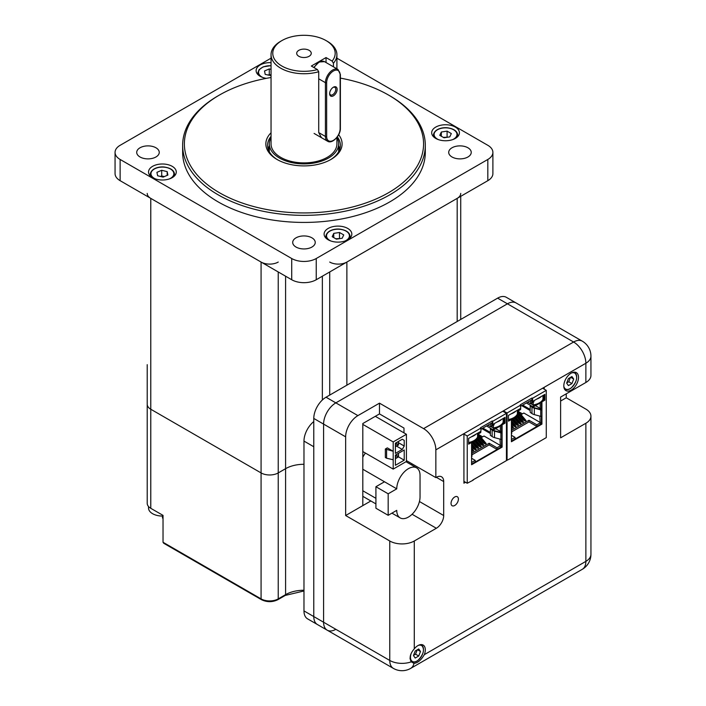 <?xml version="1.0" encoding="UTF-8"?>
<svg xmlns="http://www.w3.org/2000/svg" width="706" height="706" viewBox="0 0 706 706"><rect width="100%" height="100%" fill="white"/><g stroke="black" fill="none" stroke-linecap="round" stroke-linejoin="round"><path stroke-width="1.06" d="M326.04 40.577L327.266 41.283A32.935 19.009 180 0 1 336.912 54.724A32.935 19.009 180 0 1 333.426 63.24L332.129 61.078A31.196 18.012 0 0 0 326.04 40.577A31.196 18.012 0 0 0 281.915 40.577A31.196 18.012 0 0 0 278.499 63.716A31.196 18.012 0 0 0 317.418 69.567L318.715 71.73A32.935 19.009 180 0 1 280.688 68.173A32.935 19.009 180 0 1 271.042 54.724L271.042 143.892A32.935 19.009 0 0 0 280.688 157.332A32.935 19.009 0 0 0 316.579 161.453A32.935 19.009 0 0 0 336.912 143.892L336.912 137.441M271.042 54.724A32.935 19.009 180 0 1 280.688 41.283L281.915 40.577M333.426 66.796L333.426 63.24M318.715 71.73L318.715 132.587L321.477 137.696M298.823 56.286A7.281 4.201 0 0 0 306.757 57.195A7.281 4.201 0 0 0 311.258 53.312A7.281 4.201 0 0 0 303.977 49.111A7.281 4.201 0 0 0 296.696 53.312A7.281 4.201 0 0 0 298.823 56.286M332.129 61.078L326.04 57.557L311.328 66.046L317.418 69.567M271.042 137.635A34.665 20.015 0 0 0 269.313 143.892A34.665 20.015 0 0 0 279.461 158.038A34.665 20.015 0 0 0 317.241 162.38A34.665 20.015 0 0 0 338.642 143.892A34.665 20.015 0 0 0 336.912 137.635M326.04 62.534L326.04 57.557M147.219 364.667L147.219 404.291A12.134 7.007 0 0 0 150.775 409.242A12.134 7.007 180 0 1 147.219 404.291L147.219 503.352A12.134 7.007 0 0 0 150.775 508.311L150.775 409.242L261.079 472.923A12.134 7.007 0 0 0 278.235 472.923L285.595 468.678A25.998 15.011 180 0 1 303.977 464.283A25.998 15.011 0 0 0 285.595 468.678L285.595 276.214M150.775 508.311L163.033 515.38L163.033 542.27L163.748 543.276L261.441 599.676C266.921 602.315 272.401 602.315 277.882 599.676L285.233 595.432L303.977 590.975M162.362 516.077L163.033 518.804M333.391 87.209L333.391 87.209A5.286 3.053 120 0 0 329.649 93.677A5.286 3.053 120 0 0 333.391 95.839A5.286 3.053 120 0 0 337.133 89.362A5.286 3.053 120 0 0 333.391 87.209M329.667 93.263A4.333 2.497 120 0 0 330.549 94.886A4.333 2.497 120 0 0 334.882 92.389A4.333 2.497 120 0 0 334.882 87.385A4.333 2.497 120 0 0 333.038 87.429M148.534 506.529L148.534 508.046A13.864 8.004 -0 0 0 156.529 515.292A13.864 8.004 -0 0 0 163.033 516.042M329.711 262.058A12.134 7.007 0 0 0 346.875 262.058L457.179 198.377A12.134 7.007 0 0 0 460.727 193.418M163.033 542.27L261.079 598.882A12.134 7.007 0 0 0 278.235 598.882L278.235 472.923L285.595 468.678L285.595 594.637A25.998 15.011 180 0 1 303.977 590.242M147.219 193.418A12.134 7.007 0 0 0 150.775 198.377L261.079 262.058A12.134 7.007 0 0 0 278.235 262.058M150.775 198.377L150.775 409.242L261.079 472.923L261.079 262.058M278.235 271.96L278.235 472.923A12.134 7.007 180 0 1 261.079 472.923L261.079 598.882A1.73 0.997 120 0 0 261.441 599.676M338.659 134.74A38.133 22.018 180 0 1 330.938 159.45A38.133 22.018 180 0 1 277.008 159.45A38.133 22.018 180 0 1 271.042 132.79M271.042 77.51A119.596 69.047 0 0 0 219.407 95.063A119.596 69.047 0 0 0 219.407 192.712A119.596 69.047 0 0 0 388.538 192.712A119.596 69.047 0 0 0 388.547 95.063A119.596 69.047 0 0 0 340.389 78.119M389.774 95.769L388.547 95.063L389.765 95.769A121.326 70.053 180 0 1 389.774 95.769A121.326 70.053 180 0 1 425.303 145.304A121.326 70.053 180 0 1 350.405 210.017A121.326 70.053 180 0 1 218.18 194.838A121.326 70.053 180 0 1 182.642 145.304A121.326 70.053 180 0 1 218.18 95.769L219.407 95.063M182.642 145.304L182.642 152.381A121.326 70.053 0 0 0 218.18 201.907A121.326 70.053 0 0 0 350.405 217.095A121.326 70.053 0 0 0 425.303 152.381L425.303 145.304M328.158 239.775A13.864 8.004 0 0 0 343.266 241.514A13.864 8.004 0 0 0 351.826 234.118A13.864 8.004 0 0 0 337.962 226.105A13.864 8.004 0 0 0 324.098 234.118A13.864 8.004 0 0 0 328.158 239.775M435.743 138.42A13.864 8.004 0 0 0 450.852 140.15A13.864 8.004 0 0 0 459.412 132.754A13.864 8.004 0 0 0 445.548 124.75A13.864 8.004 0 0 0 431.684 132.754A13.864 8.004 0 0 0 435.743 138.42M271.042 62.657A13.864 8.004 0 0 0 256.119 70.644A13.864 8.004 0 0 0 260.179 76.301A13.864 8.004 0 0 0 266.286 78.357M152.593 177.665A13.864 8.004 0 0 0 167.71 179.395A13.864 8.004 0 0 0 176.271 171.999A13.864 8.004 0 0 0 162.406 163.995A13.864 8.004 0 0 0 148.534 171.999A13.864 8.004 0 0 0 152.593 177.665M452.008 156.979A11.27 6.504 0 0 0 464.283 158.391A11.27 6.504 0 0 0 471.237 152.381A11.27 6.504 0 0 0 459.968 145.877A11.27 6.504 0 0 0 448.707 152.381A11.27 6.504 0 0 0 452.008 156.979M140.017 156.979A11.27 6.504 0 0 0 152.293 158.391A11.27 6.504 0 0 0 159.247 152.381A11.27 6.504 0 0 0 147.978 145.877A11.27 6.504 0 0 0 136.717 152.381A11.27 6.504 0 0 0 140.017 156.979M296.008 247.038A11.27 6.504 0 0 0 308.284 248.45A11.27 6.504 0 0 0 315.238 242.44A11.27 6.504 0 0 0 303.977 235.936A11.27 6.504 0 0 0 292.708 242.44A11.27 6.504 0 0 0 296.008 247.038M271.042 58.174L120.135 145.304A17.332 10.008 0 0 0 115.06 152.381A17.332 10.008 0 0 0 120.135 159.459L291.719 258.52A17.332 10.008 0 0 0 316.235 258.52L487.82 159.459A17.332 10.008 0 0 0 492.894 152.381A17.332 10.008 0 0 0 487.82 145.304L336.912 58.174M492.894 152.381L492.894 173.605A17.332 10.008 180 0 1 487.82 180.683L316.235 279.744A17.332 10.008 180 0 1 291.719 279.744L120.135 180.683A17.332 10.008 180 0 1 115.06 173.605L115.06 152.381M339.78 148.604A74.527 43.031 0 0 0 338.642 148.251M269.313 148.251A74.527 43.031 0 0 0 268.165 148.604M268.271 148.304A72.797 42.033 180 0 1 269.313 147.969M338.642 147.969A72.797 42.033 180 0 1 339.683 148.304M268.095 148.842A36.403 21.012 180 0 1 269.313 145.974M338.642 145.974A36.403 21.012 180 0 1 339.851 148.842M271.042 136.355A36.403 21.012 0 0 0 267.574 145.304A36.403 21.012 0 0 0 277.635 159.812M330.311 159.812A36.403 21.012 0 0 0 340.371 145.304A36.403 21.012 0 0 0 337.327 136.885M333.744 233.377L332.208 236.704L336.418 239.14L342.181 238.249L343.725 234.921L339.507 232.486L333.744 233.377L333.744 237.595M340.204 238.549L335.721 238.734M339.507 238.151L339.507 232.486M441.329 132.022L439.785 135.349L444.003 137.776L449.766 136.885L451.31 133.566L447.092 131.131L441.329 132.022L441.329 136.232M447.789 137.193L443.306 137.379M447.092 136.787L447.092 131.131M157.623 175.759L163.104 177.118L167.878 175.062L167.181 171.637L161.7 170.278L156.926 172.343L157.623 175.759M164.321 176.588L161.7 175.944L160.483 176.465M161.7 175.944L161.7 170.278M167.181 175.362L167.181 171.637M271.042 69.356L269.286 68.923L264.512 70.979L265.209 74.395L271.042 75.604M271.042 75.021L269.286 74.58L268.068 75.11M269.286 74.58L269.286 68.923M379.475 403.152L357.907 415.613A17.332 10.008 120 0 0 345.649 436.837L345.649 515.521L362.805 505.62L362.805 423.538L379.475 413.91L379.475 403.152L423.591 428.63L573.607 342.022L507.429 303.809A17.332 10.008 -60 0 1 516.095 302.953A17.332 10.008 120 0 0 507.429 303.809L335.844 402.87A17.332 10.008 120 0 0 323.586 424.103L323.586 622.233A17.332 10.008 120 0 0 327.178 630.167A17.332 10.008 120 0 0 335.844 629.311M345.649 436.837L323.586 424.103A17.332 10.008 -60 0 1 335.844 402.87L507.429 303.809L497.624 298.144L326.04 397.213L357.907 415.613M411.289 661.822L413.981 663.375C417.749 662.987 421.2 660.075 424.324 654.647A10.396 6.001 120 0 0 423.159 645.072A10.396 6.001 120 0 0 417.961 645.584A10.396 6.001 120 0 0 414.281 648.84C410.115 653.659 409.118 657.983 411.289 661.822A17.332 10.008 180 0 1 389.765 660.445A17.332 10.008 120 0 0 393.357 668.379L327.178 630.167A17.332 10.008 -60 0 1 323.586 622.233L323.586 424.103L313.782 418.437L313.782 616.567A17.332 10.008 120 0 0 317.373 624.51A17.332 10.008 -60 0 1 313.782 616.567L389.765 660.445L389.765 540.999A17.332 10.008 0 0 0 414.281 540.999L436.343 528.264L412.083 514.259M497.624 298.144A17.332 10.008 -60 0 1 506.29 297.288L582.273 341.157A17.332 10.008 120 0 0 573.607 342.022A17.332 10.008 60 0 1 585.865 363.246L463.921 433.652L463.921 483.186L465.528 482.26M313.782 418.437A17.332 10.008 -60 0 1 326.04 397.213M541.449 408.377L540.999 409.524L534.618 407.803A6.16 3.556 180 0 1 532.862 407.097A6.16 3.556 180 0 1 532.483 406.85L530.197 405.879L531.962 407.106A6.839 3.954 0 0 0 532.377 407.371A6.839 3.954 0 0 0 534.327 408.156L540.708 409.877A1.077 0.618 0 0 0 541.926 409.754L541.926 401.846L541.449 401.564L541.449 408.377L540.169 408.395L535.501 405.694M530.197 405.879L530.197 412.348L531.962 413.575A6.839 3.954 0 0 0 532.377 413.84A6.839 3.954 0 0 0 534.327 414.625L540.708 416.346A1.077 0.618 0 0 0 541.926 416.222L541.926 424.13L511.418 441.744L511.418 433.837A1.077 0.618 0 0 0 511.726 433.396A1.077 0.618 0 0 0 511.629 433.14M541.926 401.846L544.882 400.134L544.882 394.389L532.589 401.485L532.589 398.246L546.276 390.347L546.276 437.623L512.68 457.02M516.704 416.549L520.807 421.447L522.661 422.515L517.348 416.178M522.661 422.515L523.534 422.011L517.851 415.234M540.54 422.665L536.834 424.8L536.834 426.424L540.54 424.28L540.54 422.665L523.852 413.028L521.054 414.651M519.537 415.525L518.566 416.09M517.048 416.964L516.068 417.528M514.559 418.402L513.58 418.967M512.062 419.841L511.418 420.211M511.418 441.1L515.045 439L515.045 437.385L511.418 439.476M515.045 437.385L511.418 435.284M536.834 424.8L528.988 420.273L511.726 430.236M513.236 418.552L518.557 424.888L517.683 425.391L512.362 419.055M511.718 419.426L515.83 424.324L517.683 425.391M511.418 425.188L513.571 427.765L512.706 428.268L511.726 427.112M511.726 427.704L512.706 428.268M517.383 412.966L523.296 420.008L525.158 421.076L526.023 420.573L518.027 411.042M514.206 417.987L518.319 422.885L520.172 423.953L521.046 423.45L515.724 417.114M511.418 423.468L513.333 425.753L515.195 426.83L516.068 426.327L511.418 420.785M540.169 422.453L539.834 416.108M530.197 410.548L521.743 405.659M522.458 413.84L518.416 411.51M541.078 424.068L540.54 424.068M541.414 416.39L541.414 423.874L511.418 441.188M541.449 416.381L541.414 423.874M534.53 405.173L533.286 405.173L531.644 404.008L533.198 404.909A13.82 7.978 0 0 0 536.172 404.229L534.53 405.173L534.53 406.25L541.414 402.279L541.414 408.395M544.405 394.663L544.405 399.861L541.449 401.564M536.172 404.229A13.82 7.978 0 0 0 541.793 400.982L544.061 399.675L544.061 394.857M518.469 409.63L518.469 410.786L520.587 409.559L520.587 408.412M520.754 406.232L531.794 399.852L531.794 403.091L533.913 401.873L533.913 400.717M511.418 433.837L511.418 419.461L508.461 421.164L508.461 415.41L520.754 408.315L520.278 404.803L532.103 397.972L532.103 401.211L532.589 401.485M508.461 419.532A13.82 7.978 0 0 0 510.588 419.002L508.461 420.229M511.418 419.461L508.461 420.608M511.418 419.602L517.851 415.887L517.851 414.81L516.21 415.755A13.82 7.978 0 0 0 517.383 414.043L517.383 410.257M541.926 424.13L541.449 423.856M541.449 409.471L541.926 409.754L541.926 416.222M517.851 414.81L517.383 413.822M510.588 419.002A13.82 7.978 0 0 0 516.21 415.755M511.162 413.848A13.82 7.978 0 0 0 515.874 411.13M520.754 405.076L507.067 412.984L507.067 460.259L512.971 457.188M507.067 460.259L506.449 459.906M546.276 390.347L542.605 388.229M507.067 412.984L503.396 410.866M532.589 398.246L532.103 397.972M544.882 400.134L544.405 399.861M544.061 399.675L542.976 399.049M541.793 400.982A13.82 7.978 0 0 0 542.976 399.269L542.976 395.484M531.459 403.285L531.459 404.123M531.644 404.008L531.644 403.179M536.754 399.075A13.82 7.978 0 0 0 541.467 396.357M533.198 404.909L533.198 402.279M533.286 405.173L533.286 406.974L534.53 406.25M540.169 408.395L540.169 403.002L541.414 402.279M530.197 409.427L522.705 405.103M518.469 410.786L517.383 410.874M531.794 403.091L530.55 403.814L530.55 400.576L531.794 399.852M530.55 403.814L527.744 402.191M533.286 406.974L526.376 402.985M536.834 426.424L528.988 421.888L511.726 431.86M528.988 420.273L528.988 421.888M517.383 411.827L525.158 421.076M514.85 417.617L520.172 423.953M511.418 422.329L515.195 426.83M511.418 427.368A1.077 0.618 0 0 0 511.726 426.927A1.077 0.618 0 0 0 511.629 426.662L511.418 426.398M501.622 431.366L501.172 432.513L494.791 430.792A6.16 3.556 180 0 1 493.035 430.086A6.16 3.556 180 0 1 492.664 429.848L490.899 428.621L490.379 428.877L492.144 430.095A6.839 3.954 0 0 0 492.559 430.36A6.839 3.954 0 0 0 494.509 431.145L500.889 432.866A1.077 0.618 0 0 0 502.098 432.743L502.098 424.835L501.622 424.562L501.622 431.366L500.342 431.384L495.674 428.692M490.379 428.877L490.379 435.346L492.144 436.564A6.839 3.954 0 0 0 492.559 436.829A6.839 3.954 0 0 0 494.509 437.623L500.889 439.335A1.077 0.618 0 0 0 502.098 439.211L502.098 447.119L471.59 464.733L471.59 456.826A1.077 0.618 0 0 0 471.908 456.394A1.077 0.618 0 0 0 471.811 456.129M502.098 424.835L505.055 423.123L505.055 417.378L492.762 424.474L492.762 421.244L506.449 413.337L506.449 460.612L472.861 480.009M476.877 439.538L480.989 444.436L482.842 445.504L477.521 439.167M482.842 445.504L483.716 445.001L478.024 438.223M500.722 445.654L497.015 447.798L497.015 449.413L500.722 447.277L500.722 445.654L484.034 436.026L481.227 437.641M479.709 438.514L478.739 439.079M477.221 439.953L476.25 440.518M474.732 441.391L473.761 441.956M472.243 442.83L471.59 443.2M471.59 464.089L475.226 461.998L475.226 460.374L471.59 462.474M475.226 460.374L471.59 458.282M497.015 447.798L489.17 443.262L471.908 453.234M473.417 441.541L478.73 447.878L477.865 448.381L472.543 442.044M471.899 442.415L476.003 447.313L477.865 448.381M471.59 448.186L473.752 450.755L472.879 451.258L471.908 450.101M471.908 450.693L472.879 451.258M477.565 435.955L483.478 442.997L485.331 444.065L486.205 443.562L478.2 434.031M474.388 440.976L478.492 445.874L480.354 446.942L481.227 446.439L475.906 440.103M471.59 446.457L473.514 448.751L475.367 449.819L476.241 449.316L471.59 443.783M500.342 445.442L500.016 439.106M490.379 433.537L481.916 428.657M482.63 436.829L478.589 434.499M501.251 447.057L500.722 447.057M501.587 439.379L501.587 446.863L471.59 464.186M501.622 439.37L501.587 446.863M494.712 428.171L493.468 428.171L491.826 427.006L493.379 427.898A13.82 7.978 0 0 0 496.353 427.218L494.712 428.171L494.712 429.248L501.587 425.277L501.587 431.384M504.578 417.652L504.578 422.85L501.622 424.562M496.353 427.218A13.82 7.978 0 0 0 501.975 423.971L504.234 422.665L504.234 417.855M478.65 432.628L478.65 433.775L480.768 432.549L480.768 431.401M480.936 429.222L491.967 422.85L491.967 426.08L494.085 424.862L494.085 423.706M471.59 456.826L471.59 442.45L468.634 444.153L468.634 438.408L480.936 431.304L480.936 428.074L480.451 427.792L492.285 420.961L492.762 424.474M468.634 442.53A13.82 7.978 0 0 0 470.761 441.991L468.634 443.218M471.59 442.45L468.634 443.606M471.59 442.591L478.024 438.876L478.024 437.799L476.382 438.753A13.82 7.978 0 0 0 477.565 437.032L477.565 433.255M502.098 447.119L501.622 446.845M501.622 432.469L502.098 432.743L502.098 439.211M478.024 437.799L477.565 436.82M470.761 441.991A13.82 7.978 0 0 0 476.382 438.753M471.343 436.846A13.82 7.978 0 0 0 476.056 434.119M480.936 428.074L467.24 435.973L467.24 483.248L473.152 480.177M467.24 483.248L463.921 481.333M506.449 413.337L502.778 411.219M467.24 435.973L463.921 434.058M492.762 421.244L492.285 420.961M505.055 423.123L504.578 422.85M504.234 422.665L503.157 422.038M501.975 423.971A13.82 7.978 0 0 0 503.157 422.259L503.157 418.473M491.641 426.274L491.641 427.112M491.826 427.006L491.826 426.168M496.927 422.073A13.82 7.978 0 0 0 501.639 419.346M493.379 427.898L493.379 425.268M493.468 428.171L493.468 429.963L494.712 429.248M500.342 431.384L500.342 425.992L501.587 425.277M490.379 432.425L482.878 428.092M478.65 433.775L477.565 433.872M491.967 426.08L490.723 426.803L490.723 423.565L491.967 422.85M490.723 426.803L487.925 425.18M493.468 429.963L486.558 425.974M497.015 449.413L489.17 444.886L471.908 454.849M489.17 443.262L489.17 444.886M477.565 434.817L485.331 444.065M475.032 440.606L480.354 446.942M471.59 445.318L475.367 449.819M471.59 450.357A1.077 0.618 0 0 0 471.908 449.916A1.077 0.618 0 0 0 471.811 449.66L471.59 449.395M388.176 493.803L396.754 488.843A16.467 9.505 -60 0 1 403.938 472.279A16.467 9.505 -60 0 1 416.628 467.866A16.467 9.505 -60 0 1 420.044 475.403L420.044 496.918A16.467 9.505 -60 0 1 412.851 513.483A16.467 9.505 -60 0 1 400.161 517.895A16.467 9.505 -60 0 1 396.754 510.359L388.176 515.309L388.176 493.803L375.919 486.725L384.496 481.774L362.805 469.243M362.805 496.274A16.467 9.505 120 0 0 363.396 496.671L375.919 503.899M365.443 453.075A16.467 9.505 120 0 0 362.805 457.223M396.754 488.843L384.496 481.774M375.919 486.725L375.919 508.232L388.176 515.309M387.32 447.878L393.198 451.275L385.352 449.007L387.32 447.878M393.198 441.93L393.198 469.102L406.435 461.459L406.435 434.287L393.198 441.93L362.805 424.385M362.805 451.558L393.198 469.102M375.31 416.319L406.435 434.287M395.404 465.28L404.229 460.188L404.229 449.996L395.404 455.096L395.404 465.28M402.27 439.247L395.404 443.209L395.404 453.393L402.27 449.431L404.229 446.033L404.229 440.376L402.27 439.247L404.229 440.376M393.198 459.765L386.579 458.212L386.579 449.713M386.579 458.212L385.352 457.497L385.352 449.007M398.519 442.741L404.229 446.033M396.56 446.139L402.27 449.431M398.519 456.888L398.519 455.361L397.196 456.129L397.196 457.656L398.519 456.888L404.229 460.188M397.196 445.768L398.519 445.001L398.519 443.474L397.196 444.242L397.196 445.768L395.404 446.43M395.722 446.616L395.722 443.386L398.202 441.594M397.196 444.242L395.404 443.209M397.196 457.656L395.722 458.503L395.722 455.282L398.202 453.481M397.196 456.129L395.404 455.096M398.519 453.667L398.519 455.361M398.519 441.779L398.519 443.474M379.475 413.91L403.982 428.065L403.982 432.875M411.827 463.727L411.827 465.095M585.865 382.493L585.865 363.246A17.332 10.008 180 0 0 590.94 356.168L590.94 375.415A17.332 10.008 180 0 1 585.865 382.493L560.617 397.072L560.617 437.826L585.865 423.256A17.332 10.008 -0 0 0 590.94 416.178A17.332 10.008 -0 0 0 585.865 409.101L566.256 397.778L566.256 393.816M345.649 515.521L389.765 540.999M544.194 389.147L544.194 387.303M436.343 477.309A10.396 6.001 -60 0 1 441.541 476.797A10.396 6.001 -60 0 1 443.695 481.563L436.343 477.309L435.849 477.6L435.849 449.854A17.332 10.008 -120 0 0 423.591 428.63M419.443 501.525L443.695 515.521L443.695 481.563M443.695 515.521A10.396 6.001 -60 0 1 436.343 528.264M571.163 373.156A10.396 6.001 120 0 0 564.368 382.317A10.396 6.001 120 0 0 565.956 390.647A10.396 6.001 120 0 0 576.361 384.646A10.396 6.001 120 0 0 576.361 372.636A10.396 6.001 120 0 0 571.163 373.156M454.726 496.989A5.198 3 120 0 0 451.328 501.569A5.198 3 120 0 0 452.122 505.734A5.198 3 -60 0 1 452.122 499.733A5.198 3 -60 0 1 457.329 496.724A5.198 3 120 0 0 454.726 496.989M560.617 401.034L566.256 397.778M406.435 460.612L435.849 477.6M362.805 505.62L370.853 500.969M457.329 496.724A5.198 3 -60 0 1 458.044 501.145A5.198 3 -60 0 1 457.806 501.772A5.198 3 -60 0 1 456.314 504.146A5.198 3 -60 0 1 452.122 505.734M420.494 651.479L418.737 648.973L415.216 651.003L413.46 655.539L415.216 658.045L418.737 656.006L420.494 651.479L417.449 649.723M413.539 655.327L415.552 654.171L417.228 649.847M415.552 654.171L418.737 656.006M573.696 379.051L571.939 376.545L568.418 378.575L566.662 383.111L568.418 385.608L571.939 383.579L573.696 379.051L570.651 377.286M566.741 382.899L568.754 381.743L570.43 377.419M568.754 381.743L571.939 383.579M303.977 441.082L313.782 446.748L313.782 616.567L303.977 610.911L303.977 441.082A17.332 10.008 -60 0 1 313.782 421.553M327.178 630.167L307.569 618.844A17.332 10.008 -60 0 1 303.977 610.911M277.882 599.676A1.73 0.997 60 0 0 278.235 598.882L285.595 594.637A1.73 0.997 60 0 1 285.233 595.432M162.362 517.833L163.033 518.213M313.782 67.467L319.068 61.996L324.495 61.643A10.396 6.001 120 0 0 314.099 67.644M318.715 78.807L325.422 82.681A10.396 6.001 -60 0 1 329.967 72.215A10.396 6.001 -60 0 1 337.98 69.426L324.495 61.643M318.715 132.587L325.422 136.461L325.422 82.681A0.865 0.503 180 0 0 326.649 82.681L326.649 136.461A9.531 5.507 120 0 0 333.391 140.353A9.531 5.507 120 0 0 340.133 128.677L340.133 74.898A9.531 5.507 120 0 0 333.391 71.006A9.531 5.507 120 0 0 326.649 82.681M314.099 133.434L327.575 141.218A10.396 6.001 -60 0 1 325.422 136.461A0.865 0.503 180 0 0 326.649 136.461M340.133 74.183A0.865 0.503 180 0 1 340.133 74.898M337.98 69.426L340.389 74.545L340.389 128.315A0.865 0.503 180 0 1 340.133 128.677M346.875 262.058L346.875 385.185M457.179 321.495L457.179 198.377M322.36 276.214L322.36 399.984M329.711 395.086L329.711 271.96M120.135 180.683L120.135 159.459M291.719 279.744L291.719 258.52M316.235 279.744L316.235 258.52M487.82 180.683L487.82 159.459M345.066 240.993A11.437 6.601 0 0 0 346.655 231.515A11.437 6.601 0 0 0 330.196 230.968A11.437 6.601 0 0 0 329.878 240.481A11.437 6.601 0 0 0 330.858 240.993M326.437 238.566A12.134 7.007 180 0 1 325.828 236.378L325.828 237.993M350.097 237.993L350.097 236.378A12.134 7.007 180 0 1 349.488 238.566M452.652 139.629A11.437 6.601 0 0 0 454.232 130.16A11.437 6.601 0 0 0 437.773 129.604A11.437 6.601 0 0 0 437.455 139.126A11.437 6.601 0 0 0 438.444 139.629M434.022 137.202A12.134 7.007 180 0 1 433.413 135.022L433.413 136.629M457.682 136.629L457.682 135.022A12.134 7.007 180 0 1 457.073 137.202M169.502 178.874A11.437 6.601 0 0 0 170.799 169.211A11.437 6.601 0 0 0 154.005 169.211A11.437 6.601 0 0 0 155.302 178.874M150.872 176.447A12.134 7.007 180 0 1 150.272 174.267L150.272 175.873M174.532 175.873L174.532 174.267A12.134 7.007 180 0 1 173.932 176.447M271.042 65.764A11.437 6.601 0 0 0 259.367 69.885A11.437 6.601 0 0 0 262.879 77.519M258.458 75.092A12.134 7.007 180 0 1 257.858 72.903L257.858 74.518M531.962 413.575L531.962 407.106M540.708 416.346L540.708 409.877M534.327 414.625L534.327 408.156M492.144 436.564L492.144 430.095M500.889 439.335L500.889 432.866M494.509 437.623L494.509 431.145M375.919 498.33L362.805 490.758M590.94 416.178L590.94 554.298A17.332 10.008 180 0 1 585.865 561.376L585.865 423.256M424.324 654.647L585.865 561.376A17.332 10.008 -120 0 1 582.273 569.31A17.332 17.332 0 0 0 590.94 554.298M463.921 433.652L435.849 449.854M414.281 540.999L414.281 648.84M413.981 663.375A17.332 10.008 60 0 1 410.689 668.379A17.332 17.332 0 0 1 393.357 668.379M411.077 653.774A9.187 5.304 120 0 0 414.722 661.849A9.187 5.304 120 0 0 423.229 651.956A9.187 5.304 120 0 0 418.261 645.416M420.211 644.693A9.531 5.507 -60 0 1 421.5 645.107A9.531 5.507 -60 0 1 423.468 649.617M416.858 661.081A9.531 5.507 -60 0 1 416.734 661.151A9.531 5.507 -60 0 1 411.969 661.619A9.531 5.507 -60 0 1 410.045 658.186M563.812 386.244A9.187 5.304 120 0 0 570.616 388.309A9.187 5.304 120 0 0 576.661 377.834A9.187 5.304 120 0 0 571.472 372.98M573.413 372.265A9.531 5.507 -60 0 1 574.702 372.68A9.531 5.507 -60 0 1 576.678 377.189M570.06 388.644A9.531 5.507 -60 0 1 569.936 388.724A9.531 5.507 -60 0 1 565.171 389.191A9.531 5.507 -60 0 1 564.156 388.282M336.912 68.809L336.912 54.724M338.642 151.711L338.642 143.892M269.313 151.711L269.313 143.892M340.389 128.315C340.689 135.499 332.005 144.386 327.575 141.218M156.529 515.292A22.53 22.53 0 0 0 163.033 516.068M460.727 319.447L460.727 196.321M350.097 236.378C349.726 232.662 346.558 230.288 340.61 229.256C335.8 228.347 326.79 229.988 325.828 236.378M457.682 135.022C457.303 131.307 454.143 128.933 448.195 127.892C443.386 126.983 434.375 128.624 433.413 135.022M174.532 174.267C174.161 170.552 171.002 168.178 165.054 167.145C160.244 166.237 151.234 167.869 150.272 174.267M271.042 65.632L263.197 66.841L259.058 69.709L257.858 72.903M511.726 433.396L511.726 426.927M471.908 456.394L471.908 449.916M400.161 517.895L391.936 513.147M416.628 467.866L405.985 461.724M590.94 356.168A17.332 17.332 0 0 0 582.273 341.157M582.273 569.31L410.689 668.379M456.314 504.146A8.666 8.666 0 0 0 458.044 501.145M410.698 660.887L411.969 661.619C413.566 662.51 415.516 662.157 417.82 660.569C423.785 654.383 425.012 649.229 421.5 645.107L420.644 644.622M564.315 388.697L565.171 389.191C566.768 390.083 568.718 389.73 571.022 388.132C576.987 381.955 578.214 376.801 574.702 372.68L573.846 372.186"/></g></svg>
